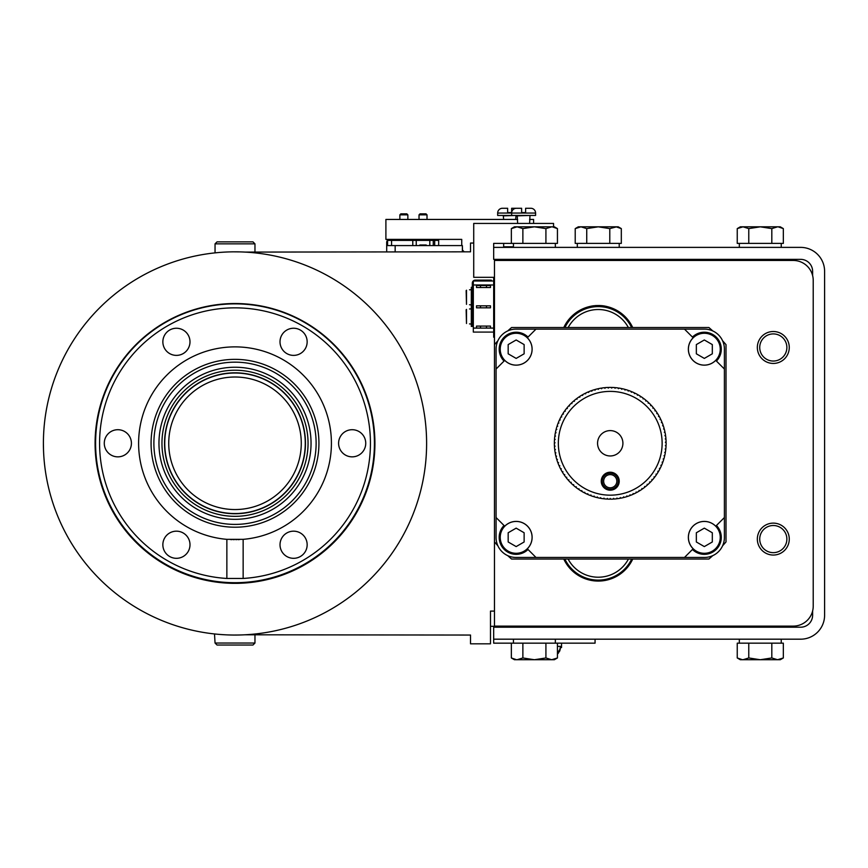 <?xml version="1.0" encoding="UTF-8"?>
<svg xmlns="http://www.w3.org/2000/svg" width="868" height="868" viewBox="0 0 868 868"><rect width="100%" height="100%" fill="white"/><g stroke="black" fill="none" stroke-linecap="round" stroke-linejoin="round"><path stroke-width="1.3" d="M606.244 306.469A38.018 38.018 0 0 1 632.696 327.518A37.997 37.997 0 0 0 563.788 327.518M494.478 344.639L494.478 260.454L793.265 260.454A19.964 19.964 0 0 1 813.218 280.418L813.218 606.146A19.964 19.964 0 0 1 793.265 626.11L494.478 626.11L494.478 344.639A152.084 152.084 0 0 1 497.874 340.788M563.788 559.046A37.997 37.997 0 0 0 632.739 559.046M773.301 552.656A13.573 13.573 0 0 0 786.875 539.082A13.573 13.573 0 0 0 773.301 525.509A13.573 13.573 0 0 0 759.728 539.082A13.573 13.573 0 0 0 773.301 552.656M773.301 361.045A13.573 13.573 0 0 0 786.875 347.482A13.573 13.573 0 0 0 773.301 333.909A13.573 13.573 0 0 0 759.728 347.482A13.573 13.573 0 0 0 773.301 361.045M592.616 580.649L593.408 580.757M594.276 580.855L595.188 580.942M594.981 580.931L597.238 581.05M812.622 610.996L812.622 615.228A11.978 11.978 0 0 1 800.654 627.206L493.675 627.206L493.675 639.184L800.654 639.184A23.946 23.946 0 0 0 824.6 615.228L824.6 271.337A23.946 23.946 0 0 0 800.654 247.38L493.675 247.38L493.675 259.358L800.654 259.358A11.978 11.978 0 0 1 812.622 271.337L812.622 275.557M522.417 260.454L522.417 259.358M546.373 259.358L546.373 260.454M748.314 260.454L748.314 259.358M772.27 259.358L772.27 260.454M781.243 243.387L781.243 247.38M739.33 247.38L739.33 243.387M781.113 227.524L783.337 228.609L780.256 226.819L740.328 226.819L737.247 228.609L737.247 243.387L748.769 243.387L748.769 228.609L743.008 226.819L737.247 228.609L739.46 227.524M748.769 243.387L783.337 243.387L783.337 228.609L778.195 226.841M779.312 226.993L780.148 227.199M771.815 243.387L771.815 228.609L760.292 226.819L748.769 228.609M777.576 226.819L771.815 228.609M555.346 243.387L555.346 247.38M513.433 247.38L513.433 243.387M555.216 227.524L557.44 228.609L554.348 226.819L514.431 226.819L511.35 228.609L511.35 243.387L522.872 243.387L522.872 228.609L517.111 226.819L511.35 228.609L513.563 227.524M522.872 243.387L557.44 243.387L557.44 228.609L552.298 226.841M553.415 226.993L554.251 227.199M545.918 243.387L545.918 228.609L534.395 226.819L522.872 228.609M551.679 226.819L545.918 228.609M619.22 243.387L619.22 247.38M577.307 247.38L577.307 243.387M619.079 227.524L621.314 228.609L618.222 226.819L578.305 226.819L575.213 228.609L575.213 243.387L586.735 243.387L586.735 228.609L580.974 226.819L575.213 228.609L577.437 227.524M586.735 243.387L621.314 243.387L621.314 228.609L616.161 226.841M617.278 226.993L618.114 227.199M609.792 243.387L609.792 228.609L598.258 226.819L586.735 228.609L580.974 226.819M616.432 226.873L609.792 228.609L598.258 226.819M575.614 228.382L576.46 227.948M620.913 228.382L618.938 227.47M618.222 227.232L617.191 226.982M517.632 223.434L517.23 215.448M517.632 215.85L530.001 215.448L529.599 223.434M511.35 243.387L493.675 243.387L493.675 247.38L493.675 243.387L511.35 243.387M491.288 280.993L491.288 280.114L475.317 280.114A2.995 2.995 0 0 0 472.322 283.109L472.322 284.107L473.32 284.107M494.478 611.094L490.485 611.094L490.485 643.828L470.521 643.828L470.521 635.05L244.884 634.79M473.722 243.051L470.521 243.051L470.521 251.828L244.939 252.089M216.957 252.686L214.049 252.979L215.047 252.87L215.047 243.854L254.964 243.854L254.964 251.828M239.188 251.883L233.937 251.839M224.031 252.143L220.591 252.371M254.964 243.854L252.968 241.857L217.043 241.857L215.047 243.854M43.4 443.439A191.611 191.611 0 0 1 235.011 251.828A191.611 191.611 0 0 1 426.611 443.439A191.611 191.611 0 0 1 235.011 635.05A191.611 191.611 0 0 1 43.4 443.439L43.498 449.646M43.476 448.68L43.519 450.308M215.047 643.036L254.964 643.036L252.968 645.033L217.043 645.033L215.047 643.036L214.515 633.955M214.711 633.965L216.967 634.193M220.526 634.497L224.052 634.736M233.948 635.05L239.177 635.007M95.089 443.439A139.911 139.911 0 0 0 235.011 583.35A139.911 139.911 0 0 0 374.922 443.439A139.911 139.911 0 0 0 235.011 303.529A139.911 139.911 0 0 0 95.089 443.439M95.1 444.633L95.111 445.826M95.122 446.271L95.144 446.977M95.144 447.042L95.176 448.072M95.209 449.103L95.252 450.058M95.296 450.915L95.296 435.975M232.147 583.329L233.709 583.35M236.291 583.35L237.582 583.329M237.669 583.329L238.819 583.307M225.051 583.003L224.367 582.287L225.398 582.363M244.602 582.363L245.644 582.287L244.971 583.003M95.252 436.832L95.209 437.798M95.165 438.828L95.133 439.924M95.111 441.074L95.1 442.246M237.582 303.55L236.302 303.529M233.72 303.529L232.44 303.55M232.353 303.55L231.203 303.583M244.971 303.887L245.644 304.277L244.613 304.201M225.42 304.201L224.378 304.277L225.051 303.887M493.675 280.993L473.32 280.993L473.32 284.986L493.675 284.986M493.675 332.086L473.32 332.086L473.32 284.986M494.478 337.196L493.675 337.196L493.675 277.326L473.722 277.326L473.722 223.434L553.556 223.434L553.556 226.819M486.492 305.818L476.51 305.818L476.51 307.814L490.485 307.814L490.485 305.818L486.492 305.818L486.492 307.814M480.503 305.818L480.503 307.814M486.492 285.539L476.51 285.539L476.51 287.536L490.485 287.536L490.485 285.539L486.492 285.539L486.492 287.536M480.503 285.539L480.503 287.536M480.503 328.093L490.485 328.093L490.485 326.097L476.51 326.097L476.51 328.093L480.503 328.093L480.503 326.097M486.492 328.093L486.492 326.097M472.322 284.107L472.322 326.422L471.324 326.422L471.324 287.297L472.322 287.297M471.324 306.86L472.322 306.86M471.324 290.096L471.324 304.462M469.523 289.814L470.89 289.695M470.89 304.863L469.523 304.744M466.138 290.628L466.496 304.342L466.138 290.628M471.324 309.258L471.324 323.623M469.523 308.975L470.89 308.856M470.89 324.024L469.523 323.905M466.138 309.789L466.496 323.504L466.138 309.789M553.556 259.358L553.556 260.454M464.196 251.828L462.546 250.179M461.743 245.59L461.743 239.394L385.902 239.394L385.902 219.441L517.632 219.441M529.599 219.441L533.592 219.441L533.592 223.434M503.657 219.441L503.256 215.448M503.657 215.85L516.037 215.448L515.635 219.441M513.433 246.805L503.657 246.805L503.657 243.387M511.643 213.051A4.785 4.785 0 0 1 516.427 208.266L521.625 208.266L516.427 208.266A4.785 4.785 0 0 0 511.643 213.051L497.668 213.051L497.668 215.448L535.589 215.448L535.589 213.051L511.643 213.051L511.643 215.448M511.643 212.573L507.65 212.573L511.643 212.573L511.643 208.266L516.829 208.266M497.668 213.051A4.785 4.785 0 0 1 502.464 208.266L507.65 208.266L502.464 208.266A4.785 4.785 0 0 0 497.668 213.051M507.65 212.573L507.65 208.266M503.657 246.805L504.655 247.38M399.866 219.441L399.866 214.852L407.851 214.852L407.851 219.441M407.851 214.852L406.853 213.853L400.864 213.853L399.866 214.852M419.027 219.441L419.027 214.852L427.013 214.852L427.013 219.441M427.013 214.852L426.014 213.853L420.025 213.853L419.027 214.852M438.666 245.59L438.666 240.393L434.684 240.393L434.684 245.59M387.573 245.59L387.573 240.393L434.684 240.393M462.373 251.828L462.373 245.59L462.546 251.828M462.373 245.59L386.694 245.59L386.694 242.389A2.995 2.995 0 0 1 387.692 240.165L389.689 239.394M386.694 251.828L386.694 245.59M416.239 240.393L416.239 245.59M429.812 240.393L429.812 245.59M419.83 245.59L419.83 244.982L419.83 245.59M426.221 245.59L426.221 244.982L419.83 244.982M490.485 626.305L522.417 626.305M552.363 626.305L748.314 626.305M772.27 626.305L792.864 626.11M244.971 582.84A139.911 139.911 0 0 0 374.922 443.364M792.864 260.454L772.27 260.259M748.314 260.259L619.774 260.259M576.753 260.259L553.556 260.259M493.675 639.184L493.675 643.166L545.918 643.166L545.918 657.955L551.679 659.734L557.44 657.955L555.227 659.029M513.574 659.04L511.35 657.955L514.431 659.734L554.348 659.734L557.44 657.955L557.44 643.166L595.068 643.166L595.068 639.184M561.542 643.166L561.542 647.561L560.261 647.561M559.35 651.391L557.44 654.212M559.545 651.391A9.581 9.581 0 0 0 560.337 647.561M558.775 652.497L558.091 653.474M557.44 646.367L561.542 646.367M559.35 650.197L557.44 653.018M559.545 650.197A9.581 9.581 0 0 0 560.337 646.367M558.775 651.293L558.091 652.269M546.373 626.11L546.373 627.206M522.417 627.206L522.417 626.11M772.27 626.11L772.27 627.206M748.314 627.206L748.314 626.11M552.363 627.206L552.363 626.11M513.433 643.166L513.433 639.184M555.346 639.184L555.346 643.166M557.44 643.166L545.918 643.166M516.493 659.713L511.35 657.955L511.35 643.166M515.375 659.561L514.54 659.365M522.872 643.166L522.872 657.955L534.395 659.734L545.918 657.955M517.111 659.734L522.872 657.955M739.33 643.166L739.33 639.184M781.243 639.184L781.243 643.166M739.471 659.04L737.247 657.955L740.328 659.734L780.256 659.734L783.337 657.955L783.337 643.166L771.815 643.166L771.815 657.955L777.576 659.734L783.337 657.955L781.124 659.029M771.815 643.166L737.247 643.166L737.247 657.955L742.39 659.713M741.272 659.561L740.437 659.365M748.769 643.166L748.769 657.955L760.292 659.734L771.815 657.955M743.008 659.734L748.769 657.955M632.685 327.518A37.942 37.942 0 0 0 631.155 324.578M565.372 324.578A37.942 37.942 0 0 0 563.842 327.518A38.018 38.018 0 0 1 590.283 306.469M563.842 559.046A37.942 37.942 0 0 0 590.283 580.171M606.244 580.171A37.942 37.942 0 0 0 632.685 559.046M525.617 212.573L521.625 212.573L525.617 212.573L525.617 208.266L530.804 208.266A4.785 4.785 0 0 1 535.589 213.051M521.625 212.573L521.625 208.266L516.427 208.266L521.625 208.266L521.625 212.573L521.625 208.266M585.433 260.454L580.974 259.358L576.515 260.454M607.177 260.454L598.258 259.358L589.35 260.454M619.307 260.15L615.553 259.358L611.777 260.15M615.553 259.358L614.609 259.413M617.43 259.565L618.396 259.814M613.665 259.565L612.689 259.825M580.03 259.413L579.086 259.565M578.121 259.825L577.209 260.15M599.387 581.05L600.504 581.007M600.775 580.985L601.578 580.92M602.522 580.833L604.302 580.583M590.283 580.225L590.283 579.238M606.244 579.238L606.244 580.225M631.676 559.046A37.031 37.031 0 0 1 564.851 559.046M628.432 559.046A34.134 34.134 0 0 1 568.095 559.046M722.599 340.788A152.084 152.084 0 0 1 726.006 344.639L726.006 541.925A152.084 152.084 0 0 1 722.599 545.777M712.736 555.65A152.084 152.084 0 0 1 708.874 559.046L511.599 559.046A152.084 152.084 0 0 1 507.747 555.65M507.747 330.914A152.084 152.084 0 0 1 511.599 327.518L708.874 327.518A152.084 152.084 0 0 1 712.736 330.914M497.874 545.777A152.084 152.084 0 0 1 494.478 541.925M684.483 329.113L704.447 329.113A19.964 19.964 0 0 1 724.4 349.077L724.4 517.534L715.731 526.203A15.971 15.971 0 0 0 688.357 537.368A15.971 15.971 0 0 0 693.152 548.782L684.483 557.451L535.99 557.451L527.321 548.782A15.971 15.971 0 0 0 527.44 526.073A15.971 15.971 0 0 0 504.742 526.203L496.073 517.534L496.073 369.03L504.742 360.361A15.971 15.971 0 0 0 527.44 360.48A15.971 15.971 0 0 0 527.321 337.782L535.99 329.113L684.483 329.113L693.152 337.782A15.971 15.971 0 0 0 698.295 363.974A15.971 15.971 0 0 0 715.731 360.361L724.4 369.03M684.483 557.451L704.447 557.451A19.964 19.964 0 0 0 724.4 537.487L724.4 517.534M496.073 517.534L496.073 537.487A19.964 19.964 0 0 0 516.037 557.451L535.99 557.451M535.99 329.113L516.037 329.113A19.964 19.964 0 0 0 496.073 349.077L496.073 369.03M716.436 361.066A16.969 16.969 0 0 0 704.328 332.227A16.969 16.969 0 0 0 692.447 337.077A16.969 16.969 0 0 1 719.963 342.621A16.969 16.969 0 0 1 716.436 361.066M716.436 525.487A16.969 16.969 0 0 1 704.328 554.337A16.969 16.969 0 0 1 692.447 549.487M704.328 528.145L696.342 532.757L696.342 541.979L704.328 546.59L712.313 541.979L712.313 532.757L704.328 528.145M516.156 554.337A16.969 16.969 0 0 1 504.037 525.487A16.969 16.969 0 0 0 516.156 554.337A16.969 16.969 0 0 0 528.026 549.487M516.156 528.145L508.171 532.757L508.171 541.979L516.156 546.59L524.131 541.979L524.131 532.757L516.156 528.145M528.026 337.077A16.969 16.969 0 0 0 500.51 342.621A16.969 16.969 0 0 0 504.037 361.066A16.969 16.969 0 0 1 516.156 332.227A16.969 16.969 0 0 1 528.026 337.077M516.156 339.974L508.171 344.585L508.171 353.808L516.156 358.408L524.131 353.808L524.131 344.585L516.156 339.974M665.723 436.593L665.637 435.899A55.888 55.888 0 0 1 665.919 438.503L665.257 438.948L665.984 439.295L666.103 441.91L665.42 442.322L666.125 442.702A55.888 55.888 0 0 1 666.092 445.317L665.376 445.685L666.049 446.119A55.888 55.888 0 0 1 665.854 448.723L665.127 449.049L665.778 449.515A55.888 55.888 0 0 1 665.42 452.109L664.671 452.391L665.289 452.901A55.888 55.888 0 0 1 664.779 455.461L664.02 455.7L664.606 456.243A55.888 55.888 0 0 1 663.933 458.771L663.163 458.955L663.705 459.541A55.888 55.888 0 0 1 662.892 462.015L662.1 462.156L662.62 462.774A55.888 55.888 0 0 1 661.644 465.194L660.852 465.291L661.329 465.932A55.888 55.888 0 0 1 660.212 468.297L659.42 468.34L659.854 469.002A55.888 55.888 0 0 1 658.595 471.302L657.792 471.291L658.183 471.986A55.888 55.888 0 0 1 656.794 474.199L655.991 474.145L656.349 474.861A55.888 55.888 0 0 1 654.819 476.988L654.027 476.879L654.331 477.617A55.888 55.888 0 0 1 652.682 479.646L651.89 479.494L652.15 480.243A55.888 55.888 0 0 1 650.382 482.163L649.6 481.968L649.817 482.738A55.888 55.888 0 0 1 647.929 484.539L647.17 484.301L647.333 485.082A55.888 55.888 0 0 1 645.336 486.764L644.599 486.471L644.718 487.263A55.888 55.888 0 0 1 642.624 488.825L641.897 488.489L641.962 489.292A55.888 55.888 0 0 1 639.781 490.724L639.076 490.344L639.098 491.136A55.888 55.888 0 0 1 636.83 492.438L636.146 492.015L636.125 492.807A55.888 55.888 0 0 1 633.781 493.968L633.13 493.501L633.054 494.304A55.888 55.888 0 0 1 630.635 495.313L630.016 494.803L629.897 495.595A55.888 55.888 0 0 1 627.423 496.463L626.837 495.921L626.663 496.702A55.888 55.888 0 0 1 624.146 497.407L623.593 496.832L623.376 497.603A55.888 55.888 0 0 1 620.815 498.156L620.295 497.548L620.034 498.297A55.888 55.888 0 0 1 617.441 498.699L616.964 498.058L616.649 498.796A55.888 55.888 0 0 1 614.045 499.035L613.611 498.373L613.253 499.089A55.888 55.888 0 0 1 610.638 499.165L610.237 498.471L609.835 499.165A55.888 55.888 0 0 1 607.708 499.111L607.35 498.395L606.916 499.067A55.888 55.888 0 0 1 604.312 498.85L603.987 498.124L603.52 498.764A55.888 55.888 0 0 1 600.927 498.384L600.656 497.635L600.146 498.243A55.888 55.888 0 0 1 597.585 497.711L597.358 496.952L596.804 497.527A55.888 55.888 0 0 1 594.287 496.843L594.103 496.062L593.517 496.604A55.888 55.888 0 0 1 591.043 495.769L590.913 494.977L590.294 495.487A55.888 55.888 0 0 1 587.875 494.5L587.788 493.697L587.148 494.174A55.888 55.888 0 0 1 584.793 493.035L584.75 492.243L584.077 492.666A55.888 55.888 0 0 1 581.799 491.386L581.81 490.594L581.115 490.973A55.888 55.888 0 0 1 578.913 489.563L578.978 488.771L578.262 489.107A55.888 55.888 0 0 1 576.146 487.566L576.254 486.774L575.517 487.067A55.888 55.888 0 0 1 573.509 485.396L573.672 484.615L572.913 484.876A55.888 55.888 0 0 1 571.003 483.075L571.209 482.304L570.439 482.51A55.888 55.888 0 0 1 568.649 480.612L568.898 479.852L568.117 480.015A55.888 55.888 0 0 1 566.446 477.997L566.75 477.259L565.958 477.367A55.888 55.888 0 0 1 564.406 475.263L564.753 474.546L563.961 474.601A55.888 55.888 0 0 1 562.54 472.409L562.931 471.704L562.128 471.725A55.888 55.888 0 0 1 560.858 469.436L561.281 468.763L560.489 468.731A55.888 55.888 0 0 1 559.35 466.376L559.817 465.725L559.025 465.649A55.888 55.888 0 0 1 558.037 463.23L558.536 462.611L557.755 462.481A55.888 55.888 0 0 1 556.909 459.997L557.462 459.422L556.681 459.237A55.888 55.888 0 0 1 555.997 456.72L556.572 456.167L555.802 455.939A55.888 55.888 0 0 1 555.27 453.378L555.889 452.868L555.129 452.597A55.888 55.888 0 0 1 554.76 450.004L555.401 449.526L554.674 449.212A55.888 55.888 0 0 1 554.457 446.608L555.119 446.174L554.413 445.805A55.888 55.888 0 0 1 554.348 443.19L555.053 442.799L554.359 442.398A55.888 55.888 0 0 1 554.468 439.783L555.184 439.436L554.522 438.98A55.888 55.888 0 0 1 554.782 436.387L555.52 436.072L554.88 435.595A55.888 55.888 0 0 1 555.303 433.013L556.062 432.752L555.455 432.221A55.888 55.888 0 0 1 556.03 429.671L556.8 429.465L556.236 428.901A55.888 55.888 0 0 1 556.963 426.394L557.744 426.221L557.213 425.635A55.888 55.888 0 0 1 558.102 423.172L558.884 423.052L558.384 422.423A55.888 55.888 0 0 1 559.426 420.025L560.218 419.96L559.762 419.298A55.888 55.888 0 0 1 560.934 416.966L561.737 416.944L561.314 416.26A55.888 55.888 0 0 1 562.638 414.003L563.43 414.036L563.061 413.331A55.888 55.888 0 0 1 564.515 411.15L565.307 411.226L564.97 410.499A55.888 55.888 0 0 1 566.554 408.427L567.346 408.546L567.064 407.797A55.888 55.888 0 0 1 568.768 405.823L569.549 405.996L569.31 405.237A55.888 55.888 0 0 1 571.133 403.36L571.904 403.577L571.708 402.806A55.888 55.888 0 0 1 573.639 401.049L574.399 401.309L574.247 400.528A55.888 55.888 0 0 1 576.287 398.889L577.025 399.204L576.927 398.412A55.888 55.888 0 0 1 579.065 396.904L579.781 397.262L579.726 396.459A55.888 55.888 0 0 1 581.951 395.081L582.645 395.482L582.645 394.68A55.888 55.888 0 0 1 584.945 393.443L585.607 393.888L585.661 393.096A55.888 55.888 0 0 1 588.037 392L588.678 392.477L588.775 391.685A55.888 55.888 0 0 1 591.206 390.73L591.813 391.251L591.965 390.47A55.888 55.888 0 0 1 594.45 389.667L595.025 390.231L595.22 389.45A55.888 55.888 0 0 1 597.759 388.81L598.291 389.396L598.529 388.636A55.888 55.888 0 0 1 601.101 388.148L601.6 388.766L601.893 388.018A55.888 55.888 0 0 1 604.486 387.692L604.953 388.343L605.278 387.616A55.888 55.888 0 0 1 607.893 387.443L608.316 388.126L608.685 387.421A55.888 55.888 0 0 1 611.3 387.41L611.68 388.104L612.103 387.432A55.888 55.888 0 0 1 614.707 387.573L615.054 388.3L615.51 387.649A55.888 55.888 0 0 1 618.103 387.953L618.396 388.69L618.895 388.072A55.888 55.888 0 0 1 621.466 388.538L621.716 389.298L622.247 388.701A55.888 55.888 0 0 1 624.786 389.32L624.993 390.101L625.557 389.537A55.888 55.888 0 0 1 628.052 390.307L628.204 391.099L628.812 390.567A55.888 55.888 0 0 1 631.253 391.501L631.361 392.293L631.991 391.804A55.888 55.888 0 0 1 634.378 392.879L634.432 393.671L635.094 393.226A55.888 55.888 0 0 1 637.405 394.441L637.416 395.244L638.11 394.842A55.888 55.888 0 0 1 640.345 396.199L640.302 396.991L641.007 396.633A55.888 55.888 0 0 1 643.155 398.119L643.069 398.911L643.806 398.596A55.888 55.888 0 0 1 645.857 400.213L645.716 401.005L646.465 400.723A55.888 55.888 0 0 1 648.418 402.47L648.233 403.24L648.993 403.023A55.888 55.888 0 0 1 650.837 404.879L650.609 405.638L651.38 405.464A55.888 55.888 0 0 1 653.105 407.428L652.823 408.177L653.615 408.047A55.888 55.888 0 0 1 655.221 410.108L654.895 410.835L655.687 410.759A55.888 55.888 0 0 1 657.152 412.918L656.783 413.624L657.586 413.591A55.888 55.888 0 0 1 658.92 415.837L658.508 416.521L659.311 416.542A55.888 55.888 0 0 1 660.505 418.864L660.06 419.515L660.852 419.58A55.888 55.888 0 0 1 661.904 421.978L661.416 422.607L662.208 422.716A55.888 55.888 0 0 1 663.109 425.168L662.577 425.765L663.358 425.928A55.888 55.888 0 0 1 664.118 428.434L663.553 428.998L664.324 429.204A55.888 55.888 0 0 1 664.921 431.743L664.324 432.275L665.083 432.535A55.888 55.888 0 0 1 665.528 435.107L664.899 435.595L665.702 436.398M666.092 441.432L665.42 442.322L666.103 441.91A55.888 55.888 0 0 0 665.984 439.295L665.257 438.948M666.125 442.702L666.125 443.277L666.125 442.702M666.114 444.481L666.092 445.034M665.691 450.253L665.593 450.959M610.237 495.172A51.896 51.896 0 0 1 558.341 443.277A51.896 51.896 0 0 1 610.237 391.392A51.896 51.896 0 0 1 662.132 443.277A51.896 51.896 0 0 1 610.237 495.172M666.092 445.317L666.125 443.277M665.42 452.109L665.767 449.602M610.237 455.96A12.673 12.673 0 0 0 622.909 443.277A12.673 12.673 0 0 0 610.237 430.604A12.673 12.673 0 0 0 597.564 443.277A12.673 12.673 0 0 0 610.237 455.96M619.22 481.208A8.984 8.984 0 0 0 610.237 472.225A8.984 8.984 0 0 0 601.253 481.208A8.984 8.984 0 0 0 610.237 490.181A8.984 8.984 0 0 0 619.22 481.208M603.651 481.208A6.586 6.586 0 0 0 610.237 487.794A6.586 6.586 0 0 0 616.822 481.208A6.586 6.586 0 0 0 610.237 474.612A6.586 6.586 0 0 0 603.651 481.208M704.328 339.974L696.342 344.585L696.342 353.808L704.328 358.408L712.313 353.808L712.313 344.585L704.328 339.974M599.376 305.514L596.023 305.558M595.752 305.579L594.949 305.634M594.005 305.731L592.226 305.981M603.911 305.916L603.119 305.807M602.251 305.699L601.34 305.623M601.546 305.634L599.289 305.503M590.381 307.456L590.283 306.339M606.244 306.339L605.68 307.359M564.927 327.518A37.031 37.031 0 0 1 631.6 327.518M568.182 327.518A34.134 34.134 0 0 1 628.345 327.518M590.283 307.359L590.848 307.359M164.54 443.277A70.471 70.471 0 0 0 235.011 513.747A70.471 70.471 0 0 0 305.471 443.277A70.471 70.471 0 0 0 235.011 372.817A70.471 70.471 0 0 0 164.54 443.277M95.784 436.007L95.751 436.55M95.686 438.047L95.664 438.958M95.643 439.371L95.61 441.031M95.599 442.148L95.599 444.416M223.51 304.342L222.36 304.44L223.51 304.342M246.501 582.222L247.651 582.124L246.501 582.222M95.632 446.684L95.664 447.606M95.751 450.004L95.784 450.557M106.2 450.242L105.853 449.646M104.54 440.618L104.475 440.955A13.573 13.573 0 0 1 104.518 440.716L104.746 439.74A13.573 13.573 0 0 1 105.028 438.828L105.364 437.949A13.573 13.573 0 0 1 105.733 437.157L106.102 436.485A13.573 13.573 0 0 1 106.612 435.66L106.677 435.573A13.573 13.573 0 0 1 106.829 435.356L106.84 435.345A13.573 13.573 0 0 1 125.22 431.884A13.573 13.573 0 0 1 117.18 456.839A13.573 13.573 0 0 1 105.484 448.886L105.115 447.975A13.573 13.573 0 0 1 104.789 446.998L104.518 445.848M104.746 446.825A13.573 13.573 0 0 1 104.54 445.946L104.475 445.609M104.366 444.85A13.573 13.573 0 0 1 104.29 443.787L104.29 442.756A13.573 13.573 0 0 1 104.366 441.725M106.2 436.322L105.853 436.919M105.484 437.678L105.115 438.59M104.29 442.767L104.29 443.808M105.028 447.736L105.364 448.615M105.733 449.407L106.102 450.08M95.795 435.693L95.751 436.658M95.708 437.591L95.686 438.264M95.675 447.931L95.697 448.756M95.751 449.895L95.795 450.861M117.853 429.703A13.573 13.573 0 0 0 104.279 443.277A13.573 13.573 0 0 0 117.853 456.85A13.573 13.573 0 0 0 131.415 443.277A13.573 13.573 0 0 0 117.853 429.703M226.863 578.457A135.419 135.419 0 0 1 119.111 373.229A135.419 135.419 0 0 1 350.911 373.229A135.419 135.419 0 0 1 243.148 578.457L226.863 578.457L226.863 539.343L243.148 539.343L243.148 578.457M243.148 539.343L243.148 539.343A96.402 96.402 0 0 0 331.413 443.277A96.402 96.402 0 0 0 235.011 346.874A96.402 96.402 0 0 0 138.609 443.277A96.402 96.402 0 0 0 226.863 539.343L226.863 539.343M352.169 456.85A13.573 13.573 0 0 0 365.743 443.277A13.573 13.573 0 0 0 352.169 429.703A13.573 13.573 0 0 0 338.596 443.277A13.573 13.573 0 0 0 352.169 456.85M281.829 335.026A13.573 13.573 0 0 0 286.798 353.569A13.573 13.573 0 0 0 305.341 348.6A13.573 13.573 0 0 0 300.371 330.068A13.573 13.573 0 0 0 281.829 335.026M188.182 335.026A13.573 13.573 0 0 0 169.64 330.068A13.573 13.573 0 0 0 164.67 348.6A13.573 13.573 0 0 0 183.213 353.569A13.573 13.573 0 0 0 176.432 328.245A13.573 13.573 0 0 0 162.858 341.818M188.182 551.527A13.573 13.573 0 0 0 183.213 532.995A13.573 13.573 0 0 0 164.67 537.954A13.573 13.573 0 0 0 169.64 556.496A13.573 13.573 0 0 0 188.182 551.527M281.829 551.527A13.573 13.573 0 0 0 300.371 556.496A13.573 13.573 0 0 0 305.341 537.954A13.573 13.573 0 0 0 286.798 532.995A13.573 13.573 0 0 0 293.59 558.319A13.573 13.573 0 0 0 307.163 544.746M374.423 443.277A139.412 139.412 0 0 0 235.011 303.865A139.412 139.412 0 0 0 95.588 443.277A139.412 139.412 0 0 0 235.011 582.699A139.412 139.412 0 0 0 374.423 443.277M226.602 582.439L227.937 582.515M242.074 582.515L243.409 582.439M243.42 304.125L242.085 304.05M227.948 304.05L226.613 304.115M230.649 539.581A96.402 96.402 0 0 0 232.06 539.636M233.525 539.668A96.402 96.402 0 0 0 234.176 539.679M235.922 539.679A96.402 96.402 0 0 0 236.508 539.668M237.973 539.636A96.402 96.402 0 0 0 239.384 539.581M318.936 443.277A83.925 83.925 0 0 0 235.011 359.352A83.925 83.925 0 0 0 151.075 443.277A83.925 83.925 0 0 0 235.011 527.212A83.925 83.925 0 0 0 318.936 443.277M316.126 443.277A81.125 81.125 0 0 1 235.011 524.402A81.125 81.125 0 0 1 153.886 443.277A81.125 81.125 0 0 1 235.011 362.162A81.125 81.125 0 0 1 316.126 443.277M235.011 367.24A76.048 76.048 0 0 0 158.963 443.277A76.048 76.048 0 0 0 235.011 519.324A76.048 76.048 0 0 0 311.048 443.277A76.048 76.048 0 0 0 235.011 367.24M235.011 370.235A73.053 73.053 0 0 0 161.958 443.277A73.053 73.053 0 0 0 235.011 516.33A73.053 73.053 0 0 0 308.053 443.277A73.053 73.053 0 0 0 235.011 370.235M188.182 537.954A13.573 13.573 0 0 0 169.64 532.995A13.573 13.573 0 0 0 164.67 551.527M164.67 348.6A13.573 13.573 0 0 0 189.994 341.818M340.419 436.495A13.573 13.573 0 0 0 345.377 455.038A13.573 13.573 0 0 0 363.92 450.069A13.573 13.573 0 0 0 352.169 429.703M305.341 537.954A13.573 13.573 0 0 0 280.017 544.746M244.971 582.439A139.509 139.509 0 0 0 355.826 373.522A139.509 139.509 0 0 0 244.971 304.125M225.051 304.125A139.509 139.509 0 0 0 114.185 513.042A139.509 139.509 0 0 0 225.051 582.439M235.011 377.016A66.261 66.261 0 0 0 168.739 443.277A66.261 66.261 0 0 0 235.011 509.549A66.261 66.261 0 0 0 301.272 443.277A66.261 66.261 0 0 0 235.011 377.016A66.261 66.261 0 0 0 168.739 443.277A66.261 66.261 0 0 0 235.011 509.549A66.261 66.261 0 0 0 301.272 443.277A66.261 66.261 0 0 0 235.011 377.016A66.261 66.261 0 0 0 168.739 443.277A66.261 66.261 0 0 0 235.011 509.549A66.261 66.261 0 0 1 168.739 443.277A66.261 66.261 0 0 1 235.011 377.016A66.261 66.261 0 0 0 168.739 443.277A66.261 66.261 0 0 0 235.011 509.549A66.261 66.261 0 0 1 168.739 443.277A66.261 66.261 0 0 1 235.011 377.016M773.301 523.122A15.971 15.971 0 0 1 789.272 539.082A15.971 15.971 0 0 1 773.301 555.053A15.971 15.971 0 0 1 757.341 539.082A15.971 15.971 0 0 1 773.301 523.122M773.301 331.511A15.971 15.971 0 0 1 789.272 347.482A15.971 15.971 0 0 1 773.301 363.442A15.971 15.971 0 0 1 757.341 347.482A15.971 15.971 0 0 1 773.301 331.511M591.499 580.464L592.236 580.583M593.115 580.714L594.038 580.833M597.151 581.05L599.376 581.05M600.439 581.007L601.524 580.931M604.388 580.573L605.039 580.464M596.088 305.558L595.003 305.634M592.139 305.992L591.488 306.1M605.029 306.1L604.291 305.97M603.412 305.84L602.49 305.731M400.864 213.853L406.853 213.853M420.025 213.853L426.014 213.853M602.251 481.208A7.986 7.986 0 0 1 610.237 473.223A7.986 7.986 0 0 1 618.222 481.208A7.986 7.986 0 0 1 610.237 489.183A7.986 7.986 0 0 1 602.251 481.208M490.485 328.093L493.675 328.093M473.32 328.093L476.51 328.093M473.32 316.44L472.322 316.44M473.32 291.322L472.322 291.322M473.32 288.491L472.322 288.491M466.496 290.216L466.496 304.342M466.496 309.377L466.496 323.504M391.566 240.393L391.566 245.59M395.157 251.828L395.157 245.59M425.526 240.393L425.526 239.394M412.777 240.393L412.777 245.59M433.262 240.393L433.262 245.59M704.328 333.269A15.928 15.928 0 0 1 720.256 349.196A15.928 15.928 0 0 1 704.328 365.124A15.928 15.928 0 0 1 688.4 349.196A15.928 15.928 0 0 1 704.328 333.269M704.328 553.296A15.928 15.928 0 0 1 688.4 537.368A15.928 15.928 0 0 1 704.328 521.44A15.928 15.928 0 0 1 720.256 537.368A15.928 15.928 0 0 1 704.328 553.296M516.156 521.44A15.928 15.928 0 0 1 532.084 537.368A15.928 15.928 0 0 1 516.156 553.296A15.928 15.928 0 0 1 500.228 537.368A15.928 15.928 0 0 1 516.156 521.44M516.156 333.269A15.928 15.928 0 0 1 532.084 349.196A15.928 15.928 0 0 1 516.156 365.124A15.928 15.928 0 0 1 500.228 349.196A15.928 15.928 0 0 1 516.156 333.269M235.011 373.023A70.254 70.254 0 0 0 164.746 443.277A70.254 70.254 0 0 0 235.011 513.541A70.254 70.254 0 0 0 305.265 443.277A70.254 70.254 0 0 0 235.011 373.023M254.964 643.036L254.964 635.05M472.322 326.021L473.32 326.021M432.6 239.394L432.6 240.393M578.305 259.358L576.406 260.454M618.222 259.358L620.121 260.454"/></g></svg>

